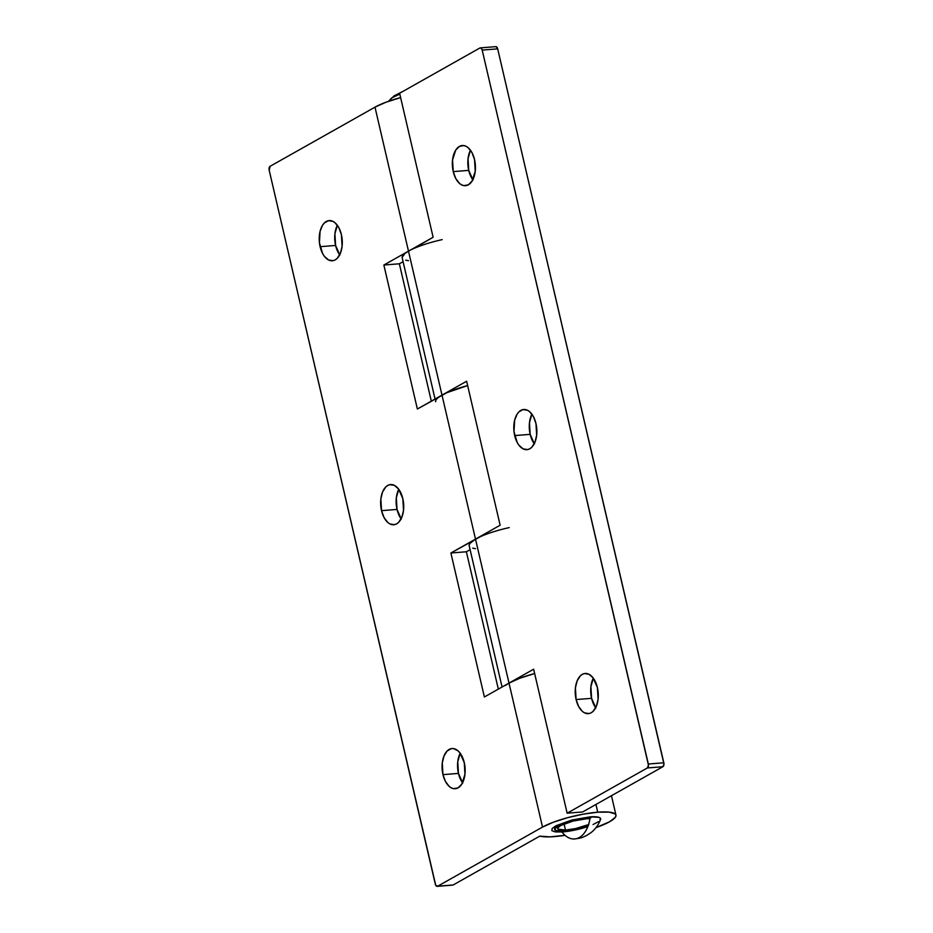 <?xml version="1.0" encoding="UTF-8"?>
<svg xmlns="http://www.w3.org/2000/svg" width="933" height="933" viewBox="0 0 933 933"><rect width="100%" height="100%" fill="white"/><g stroke="black" fill="none" stroke-linecap="round" stroke-linejoin="round"><path stroke-width="1.4" d="M339.869 255.106L335.6 245.449L320.112 246.685A20.164 11.476 85.4 0 1 329.151 220.585A20.164 11.476 85.4 0 1 341.408 234.673L338.889 227.78L335.134 222.859L332.964 221.378L328.451 220.678L324.299 223.022L322.55 225.238L320.066 231.349L319.436 242.825L322.631 253.578L324.381 256.342L328.556 259.98L333.058 260.68L335.227 259.875L337.221 258.336L340.393 253.309L342.096 246.359L341.408 234.673A20.164 11.476 85.4 0 1 332.358 260.774A20.164 11.476 85.4 0 1 320.112 246.685L335.6 245.449A20.164 11.476 -94.6 0 0 339.682 254.849M401.307 519.086L397.026 509.43L381.539 510.666A20.164 11.476 85.4 0 1 390.577 484.565A20.164 11.476 85.4 0 1 402.834 498.654L398.566 488.997L394.391 485.358L389.877 484.659L387.72 485.463L385.726 487.003L382.553 492.029L380.851 498.98L381.539 510.666L384.058 517.558L387.813 522.48L389.982 523.961L394.496 524.661L396.653 523.856L398.648 522.317L401.82 517.279L403.522 510.328L402.834 498.654A20.164 11.476 85.4 0 1 393.796 524.754A20.164 11.476 85.4 0 1 381.539 510.666L397.026 509.43A20.164 11.476 -94.6 0 0 401.108 518.83M462.733 783.055L458.453 773.399L442.965 774.635A20.164 11.476 85.4 0 1 452.015 748.534A20.164 11.476 85.4 0 1 464.272 762.623L459.992 752.978L457.986 750.808L453.566 748.593L451.315 748.628L447.152 750.972L443.98 756.01L442.277 762.961L442.965 774.635L445.484 781.527L449.239 786.461L451.409 787.93L453.671 788.665L458.08 787.837L461.823 784.07L464.949 774.308L464.272 762.623A20.164 11.476 85.4 0 1 455.222 788.723A20.164 11.476 85.4 0 1 442.965 774.635L458.453 773.399A20.164 11.476 -94.6 0 0 462.546 782.799M588.21 825.635A22.054 4.618 -13.1 0 1 564.43 830.976A22.054 4.618 -13.1 0 1 554.61 829.402A22.054 4.618 -13.1 0 1 565.34 822.684A22.054 4.618 -13.1 0 1 587.732 817.833L575.731 819.745L563.847 823.221L558.016 825.845L554.587 829.25L556.36 830.673L564.43 830.976L576.442 829.064L588.326 825.588M597.715 812.2A40.947 8.584 -13.1 0 1 615.967 815.127A40.947 8.584 -13.1 0 1 596.012 827.606L609.646 821.728L615.372 817.261L616.013 815.395L615.115 813.879L608.911 812.107L597.715 812.2L595.919 804.468L597.715 812.2L583.23 814.159L567.649 817.67L553.351 822.218L542.528 827.081A40.947 8.584 -13.1 0 1 597.715 812.2M565.036 835.315A40.947 8.584 -13.1 0 1 554.447 836.609A40.947 8.584 -13.1 0 1 539.787 836.131L453.17 884.974L437.682 886.21L542.528 827.081L437.682 886.21L435.711 885.23L269.182 170.214L435.314 884.146A3.149 1.796 85.4 0 0 437.227 886.35L452.715 885.114A3.149 1.796 -94.6 0 0 453.17 884.974L539.787 836.131L549.91 836.866L565.036 835.315M435.676 401.726A40.947 8.584 -13.1 0 1 441.997 395.125L417.366 409.016L383.86 265.03L399.359 263.794L403.091 261.683L399.359 263.794L431.314 401.155L399.359 263.794L383.86 265.03L417.366 409.016L446.872 392.688L467.643 385.574A40.947 8.584 166.9 0 0 441.997 395.125L408.491 251.14L383.86 265.03L408.491 251.14L374.984 107.155L270.138 166.272A3.149 1.796 85.4 0 0 269.182 170.214L270.138 166.272L374.984 107.155L385.819 102.28L400.63 97.603A40.947 8.584 166.9 0 0 374.984 107.155L408.491 251.14A40.947 8.584 -13.1 0 1 442.219 239.618M438.428 397.458L441.997 395.125L475.503 539.111L500.135 525.221L466.628 381.235L441.997 395.125L475.503 539.111A40.947 8.584 -13.1 0 1 509.231 527.6M591.032 817.681L587.732 817.833A22.054 4.618 -13.1 0 1 590.099 817.705M505.441 685.428L509.01 683.096L475.503 539.111L500.135 525.221L466.628 381.235L441.997 395.125L408.491 251.14L433.122 237.25L399.616 93.265L479.83 48.026L481.218 48.236L482.198 50.09L648.47 765.247L647.362 767.964L567.147 813.191L647.362 767.964L662.862 766.728L582.647 811.955L567.147 813.191L533.641 669.206L509.01 683.096L519.844 678.221L534.656 673.544A40.947 8.584 166.9 0 0 509.01 683.096L542.528 827.081L509.01 683.096L484.39 696.986L509.01 683.096L475.503 539.111L450.884 553.001L484.39 696.986L450.884 553.001L466.372 551.765L470.104 549.654L466.372 551.765L498.327 689.125L466.372 551.765L450.884 553.001L480.378 536.685M452.482 885.102L437.682 886.21A3.149 1.796 85.4 0 1 437.227 886.35M335.6 245.449L334.912 233.775L337.326 225.273A20.164 11.476 -94.6 0 0 335.6 245.449M397.026 509.43L396.338 497.744L398.753 489.254A20.164 11.476 -94.6 0 0 397.026 509.43M458.453 773.399L457.765 761.725L460.179 753.223A20.164 11.476 -94.6 0 0 458.453 773.399M475.492 548.651L472.763 548.161M408.479 260.68L405.75 260.179M509.01 683.096L533.641 669.206L567.147 813.191L582.647 811.955L662.862 766.728L663.958 764.01L497.686 48.854L663.818 762.786L648.33 764.022L482.198 50.09L497.686 48.854A3.149 1.796 -94.6 0 0 495.773 46.65L480.285 47.886A3.149 1.796 85.4 0 0 479.83 48.026L399.616 93.265L433.122 237.25L413.366 248.703M473.008 180.022L468.728 170.377L453.24 171.614A20.164 11.476 85.4 0 1 462.29 145.513A20.164 11.476 85.4 0 1 474.547 159.601L472.028 152.709L468.261 147.776L466.092 146.306L463.841 145.571L459.421 146.399L455.689 150.166L452.552 159.928L453.24 171.614L455.759 178.495L459.526 183.428L461.695 184.897L463.946 185.644L468.366 184.804L472.098 181.037L475.235 171.275L474.547 159.601A20.164 11.476 85.4 0 1 465.497 185.702A20.164 11.476 85.4 0 1 453.24 171.614L468.728 170.377A20.164 11.476 -94.6 0 0 472.821 179.777M534.434 444.003L530.166 434.346L514.678 435.583A20.164 11.476 85.4 0 1 523.716 409.482A20.164 11.476 85.4 0 1 535.974 423.57L533.454 416.678L529.699 411.756L527.53 410.275L523.016 409.575L518.865 411.919L517.115 414.135L514.631 420.247L514.001 431.722L517.197 442.475L518.946 445.239L523.121 448.878L527.623 449.578L529.792 448.773L531.787 447.234L534.959 442.207L536.662 435.256L535.974 423.57A20.164 11.476 85.4 0 1 526.923 449.671A20.164 11.476 85.4 0 1 514.678 435.583L530.166 434.346A20.164 11.476 -94.6 0 0 534.247 443.746M595.872 707.984L591.592 698.327L576.104 699.563A20.164 11.476 85.4 0 1 585.143 673.463A20.164 11.476 85.4 0 1 597.4 687.551L593.131 677.894L588.956 674.256L584.443 673.556L582.285 674.361L580.291 675.9L577.119 680.927L575.416 687.878L576.104 699.563L578.623 706.456L582.379 711.378L584.548 712.859L589.061 713.558L591.219 712.754L593.213 711.214L596.385 706.176L598.088 699.225L597.4 687.551A20.164 11.476 85.4 0 1 588.361 713.652A20.164 11.476 85.4 0 1 576.104 699.563L591.592 698.327A20.164 11.476 -94.6 0 0 595.674 707.727M402.135 257.461L404.922 253.461L408.491 251.14A40.947 8.584 166.9 0 0 402.17 257.741L435.058 399.044M469.147 545.443L469.789 543.577L475.503 539.111A40.947 8.584 166.9 0 0 469.182 545.712L502.071 687.015M480.285 47.886A3.149 1.796 85.4 0 1 482.198 50.09L497.686 48.854L496.018 46.662M468.728 170.377L468.051 158.692L470.454 150.201A20.164 11.476 -94.6 0 0 468.728 170.377M530.166 434.346L529.477 422.672L531.892 414.17A20.164 11.476 -94.6 0 0 530.166 434.346M591.592 698.327L590.904 686.641L593.318 678.151A20.164 11.476 -94.6 0 0 591.592 698.327M663.818 762.786L648.33 764.022A3.149 1.796 85.4 0 1 647.362 767.964L662.862 766.728A3.149 1.796 -94.6 0 0 663.818 762.786M564.068 823.991L565.491 830.078A18.905 3.965 -13.1 0 1 557.677 828.691A18.905 3.965 -13.1 0 1 567.194 822.824A18.905 3.965 -13.1 0 1 586.67 818.731L589.959 818.649A18.905 3.965 -13.1 0 0 586.67 818.731L572.909 821.11L561.001 825.413L558.097 827.513L557.934 829.134L565.491 830.078L564.068 823.991M561.958 831.968A25.203 5.283 166.9 0 0 587.872 826.545L575.509 829.95L561.958 831.968A29.833 17.914 86.2 0 0 574.541 838.965A29.833 17.914 86.2 0 0 579.16 837.601A29.833 17.914 86.2 0 0 590.204 816.841L571.847 820.014L555.975 825.752L552.103 828.551L551.881 830.708L555.345 831.909L561.958 831.968M574.541 838.965C582.833 837.811 581.527 837.682 586.402 835.606L590.601 832.936C595.137 829.495 598.45 824.994 600.56 819.442A25.203 5.283 166.9 0 0 590.204 816.841L598.998 817.366L600.292 818.101L600.071 820.259M403.348 91.166L394.041 95.924L388.618 101.265L391.603 98L399.802 94.081M593.05 824.562L598.554 821.611M588.805 824.515L575.649 828.562L565.491 830.078A18.905 3.965 -13.1 0 0 588.548 824.632M615.967 815.127L611.453 795.709"/></g></svg>
